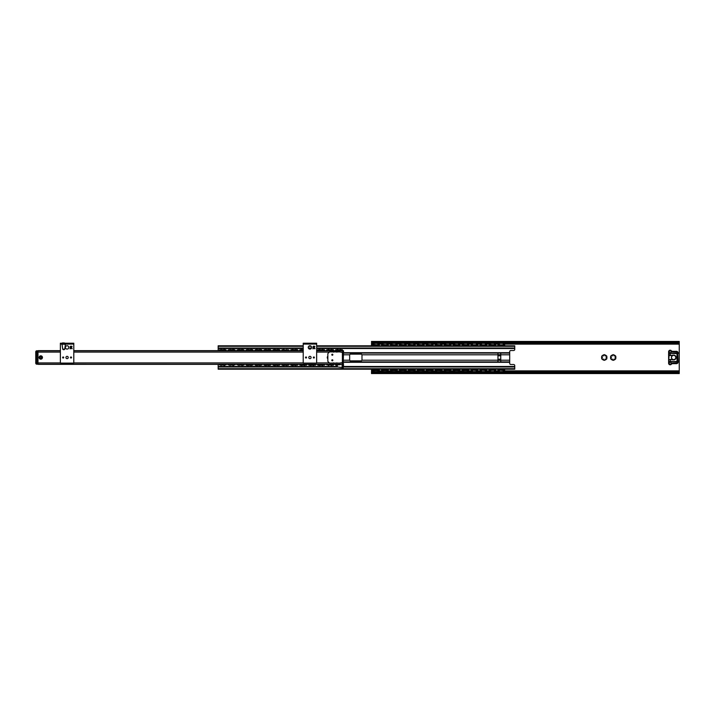 <?xml version="1.0" encoding="UTF-8"?>
<svg xmlns="http://www.w3.org/2000/svg" width="715" height="715" viewBox="0 0 715 715"><rect width="100%" height="100%" fill="white"/><g stroke="black" fill="none" stroke-linecap="round" stroke-linejoin="round"><path stroke-width="1.07" d="M612.666 354.899L612.308 355.927L611.003 355.793A2.797 2.797 0 0 0 610.637 356.436L611.405 357.5L610.637 358.564A2.797 2.797 0 0 0 611.003 359.207L612.308 359.073L612.853 360.271A2.797 2.797 0 0 0 613.586 360.271L614.131 359.073L615.436 359.207A2.797 2.797 0 0 0 615.812 358.564L615.043 357.5L615.812 356.436A2.797 2.797 0 0 0 615.436 355.793L614.131 355.927L613.586 354.729A2.797 2.797 0 0 0 612.853 354.729L612.666 354.899A2.654 2.654 0 0 0 611.254 355.721M604.827 360.101L605.176 359.073L606.49 359.207A2.797 2.797 0 0 0 606.856 358.564L606.088 357.5L606.856 356.436A2.797 2.797 0 0 0 606.49 355.793L605.176 355.927L604.64 354.729A2.797 2.797 0 0 0 603.898 354.729L603.362 355.927L602.048 355.793A2.797 2.797 0 0 0 601.681 356.436L602.45 357.5L601.681 358.564A2.797 2.797 0 0 0 602.048 359.207L603.362 359.073L603.898 360.271A2.797 2.797 0 0 0 604.64 360.271L604.827 360.101A2.654 2.654 0 0 0 606.24 359.279M610.69 356.687A2.654 2.654 0 0 0 610.69 358.313M611.254 359.279A2.654 2.654 0 0 0 612.666 360.101M613.783 360.101A2.654 2.654 0 0 0 615.195 359.279M615.749 358.313A2.654 2.654 0 0 0 615.749 356.687M615.195 355.721A2.654 2.654 0 0 0 613.783 354.899M606.794 358.313A2.654 2.654 0 0 0 606.794 356.687M606.24 355.721A2.654 2.654 0 0 0 604.827 354.899M603.71 354.899A2.654 2.654 0 0 0 602.298 355.721M601.735 356.687A2.654 2.654 0 0 0 601.735 358.313M602.298 359.279A2.654 2.654 0 0 0 603.71 360.101M679.232 342.154L678.848 343.298L678.133 342.843L679.232 342.154L371.505 342.154L372.604 342.843L678.133 342.843M678.848 343.298L371.889 343.298L371.487 342.297M679.25 342.556L679.25 372.703M679.161 343.03L679.25 342.038M679.25 372.962L678.133 372.157L678.133 371.702L679.161 371.97M371.889 371.702L372.604 372.157L371.487 372.962L371.889 371.702L678.848 371.702M372.604 372.157L678.133 372.157M371.487 372.22L371.487 372.962M372.604 342.843L371.889 343.298M371.577 371.97L371.487 369.199M371.487 345.801L371.577 343.03M371.487 371.434L374.258 371.434M377.681 371.434L383.204 371.434M386.627 371.434L392.16 371.434M395.583 371.434L401.115 371.434M404.538 371.434L410.061 371.434M413.493 371.434L419.017 371.434M422.44 371.434L427.972 371.434M431.395 371.434L436.928 371.434M440.351 371.434L445.874 371.434M449.306 371.434L454.829 371.434M458.252 371.434L463.785 371.434M467.208 371.434L472.74 371.434M476.163 371.434L481.687 371.434M485.119 371.434L490.642 371.434M494.065 371.434L499.597 371.434M503.02 371.434L679.25 371.434M371.487 343.566L374.258 343.566L371.487 343.566M377.681 343.566L383.204 343.566L377.681 343.566M386.627 343.566L392.16 343.566L386.627 343.566M395.583 343.566L401.115 343.566L395.583 343.566M404.538 343.566L410.061 343.566L404.538 343.566M413.493 343.566L419.017 343.566L413.493 343.566M422.44 343.566L427.972 343.566L422.44 343.566M431.395 343.566L436.928 343.566L431.395 343.566M440.351 343.566L445.874 343.566L440.351 343.566M449.306 343.566L454.829 343.566L449.306 343.566M458.252 343.566L463.785 343.566L458.252 343.566M467.208 343.566L472.74 343.566L467.208 343.566M476.163 343.566L481.687 343.566L476.163 343.566M485.119 343.566L490.642 343.566L485.119 343.566M494.065 343.566L499.597 343.566L494.065 343.566M503.02 343.566L679.25 343.566L503.02 343.566M343.513 366.482L514.737 366.482L514.737 365.615A1.117 1.117 0 0 0 513.62 364.498L510.823 364.498A1.117 1.117 0 0 1 509.706 363.372L509.706 362.308L343.513 362.308M514.737 366.482L514.737 369.199L218.164 369.199L218.164 364.355M343.513 352.692L509.706 352.692L509.706 351.628A1.117 1.117 0 0 1 510.823 350.502L513.62 350.502A1.117 1.117 0 0 0 514.737 349.385L514.737 345.801L316.656 345.801M218.164 350.645L218.164 348.518L303.223 348.518M509.706 352.692L509.706 362.308M500.75 353.094L497.953 353.013L497.953 361.978L500.75 361.987L500.75 353.094L509.706 353.094M349.662 354.703L349.662 360.297L350.225 360.861L361.415 360.861L361.978 360.297L361.978 354.703L361.415 354.139L350.225 354.139L349.662 354.703M308.666 348.518L311.213 348.518M316.656 348.518L514.737 348.518M218.164 348.518L218.164 345.801L303.223 345.801M309.506 345.801L310.364 345.801M218.164 369.199L514.737 369.199M218.164 366.482L336.819 366.482M42.462 357.5A1.68 1.68 0 0 0 39.951 356.043A1.68 1.68 0 0 0 39.951 358.957A1.68 1.68 0 0 0 42.462 357.5M60.373 362.925L37.984 362.925L37.984 352.075L60.373 352.075M316.656 350.788L343.513 350.788L343.227 364.212M327.845 358.751A1.68 1.68 0 0 1 327.845 356.249M327.845 356.865A1.287 1.287 0 0 0 327.845 358.135M37.984 363.783L38.378 364.355L221.301 364.355M38.378 350.645L60.373 350.645L38.378 350.645L37.984 351.217M343.513 351.217L343.129 350.645L340.376 350.645L343.129 350.645M221.301 350.645L73.797 350.645L221.328 350.681M223.992 350.645L230.284 350.681L223.992 350.645M232.938 350.645L239.212 350.645M241.893 350.645L248.159 350.645M250.849 350.645L257.141 350.681L250.849 350.645M259.804 350.645L266.069 350.645M268.751 350.645L275.016 350.645M277.706 350.645L284.007 350.681L277.706 350.645M286.661 350.645L292.927 350.645M295.608 350.645L301.882 350.645M319.784 350.645L316.656 350.645L319.82 350.681M322.474 350.645L328.739 350.645M331.42 350.645L337.721 350.681L331.42 350.645M343.218 364.319L343.513 363.783M223.992 364.355L230.257 364.355L223.956 364.319M232.938 364.355L239.212 364.355M241.893 364.355L248.159 364.355M250.849 364.355L257.114 364.355L250.813 364.319M259.804 364.355L266.069 364.355M268.751 364.355L275.016 364.355M277.706 364.355L283.971 364.355L277.679 364.319M286.661 364.355L292.927 364.355M295.608 364.355L301.882 364.355M304.563 364.355L310.828 364.355L304.536 364.319M313.519 364.355L319.784 364.355M322.474 364.355L328.739 364.355M331.42 364.355L337.695 364.355L331.394 364.319M340.376 364.355L341.118 364.355M60.373 350.788L37.984 350.788L37.984 363.095L37.984 350.788L36.867 350.788A1.117 1.117 0 0 0 35.75 351.905L36.867 351.905L36.867 363.095L35.75 363.095L35.75 351.905A1.117 1.117 0 0 1 36.867 350.788A1.117 1.117 0 0 0 35.75 351.905L35.75 363.095A1.117 1.117 0 0 0 36.867 364.212L37.984 364.212L37.984 363.095L37.984 364.212L342.11 364.284M337.274 364.936L337.274 366.893L342.279 367.573L342.396 364.212M73.797 350.788L303.223 350.788M70.865 348.393L71.563 347.999L72.001 348.822L71.58 347.731L70.347 348.616L70.115 347.651L70.115 348.866L71.563 347.999L71.831 348.616L71.813 348.098M72.117 348.321L71.58 347.731L70.347 348.616L71.58 347.731L72.117 348.321L71.58 347.731M70.794 346.132L70.115 346.614L70.794 346.614L71.071 347.481L72.081 346.364L70.794 346.132M70.999 347.276L70.999 346.614L71.768 346.614L70.999 347.276M60.373 343.227L73.797 343.227L73.797 344.067L60.373 344.067L60.373 343.227M62.053 344.183L73.797 344.067L73.797 363.095L60.373 363.095L60.373 344.067L65.405 344.353L64.725 349.188L62.732 349.188L63.313 349.662M63.42 357.5L62.92 357.5L63.42 357.5M62.643 357.5A0.527 0.527 0 0 0 63.17 358.027A0.527 0.527 0 0 0 63.698 357.5A0.527 0.527 0 0 0 63.17 356.973A0.527 0.527 0 0 0 62.643 357.5M70.749 357.5L71.259 357.5L70.749 357.5M70.472 357.5A0.527 0.527 0 0 0 70.999 358.027A0.527 0.527 0 0 0 71.527 357.5A0.527 0.527 0 0 0 70.999 356.973A0.527 0.527 0 0 0 70.472 357.5M68.765 347.427A1.68 1.68 0 0 0 66.245 345.971A1.68 1.68 0 0 0 66.245 348.884A1.68 1.68 0 0 0 68.765 347.427M68.229 357.5A1.144 1.144 0 0 0 66.513 356.508A1.144 1.144 0 0 0 66.513 358.492A1.144 1.144 0 0 0 68.229 357.5M73.797 343.227L73.797 344.067M64.368 342.95L62.384 342.95L64.368 342.95M64.144 349.662L63.286 349.662M313.715 348.393L314.421 347.999L314.85 348.822L314.43 347.731L313.197 348.616L312.973 347.651L312.973 348.866L314.421 347.999L314.68 348.616L314.663 348.098M314.966 348.321L314.43 347.731L313.197 348.616L314.43 347.731L314.966 348.321L314.43 347.731M313.644 346.132L312.973 346.614L313.644 346.614L313.921 347.481L314.931 346.364L313.644 346.132M313.858 347.276L313.858 346.614L314.618 346.614L313.858 347.276M303.223 343.227L316.656 343.227L316.656 344.067L303.223 344.067L303.223 343.227M316.656 344.067L316.656 363.095L303.223 363.095L303.223 344.067L316.656 344.067L316.656 343.227M306.27 357.5L305.77 357.5L306.27 357.5M305.493 357.5A0.527 0.527 0 0 0 306.02 358.027A0.527 0.527 0 0 0 306.547 357.5A0.527 0.527 0 0 0 306.02 356.973A0.527 0.527 0 0 0 305.493 357.5M313.599 357.5L314.108 357.5L313.599 357.5M313.331 357.5A0.527 0.527 0 0 0 313.858 358.027A0.527 0.527 0 0 0 314.377 357.5A0.527 0.527 0 0 0 313.858 356.973A0.527 0.527 0 0 0 313.331 357.5M311.615 347.427A1.68 1.68 0 0 0 309.094 345.971A1.68 1.68 0 0 0 309.094 348.884A1.68 1.68 0 0 0 311.615 347.427M311.088 357.5A1.144 1.144 0 0 0 309.363 356.508A1.144 1.144 0 0 0 309.363 358.492A1.144 1.144 0 0 0 311.088 357.5M332.323 354.452L332.323 354.953L332.323 354.452M332.323 354.175A0.527 0.527 0 0 0 331.796 354.703A0.527 0.527 0 0 0 332.323 355.23A0.527 0.527 0 0 0 332.841 354.703A0.527 0.527 0 0 0 332.323 354.175M332.323 359.77A0.527 0.527 0 0 0 331.796 360.297A0.527 0.527 0 0 0 332.323 360.825A0.527 0.527 0 0 0 332.841 360.297A0.527 0.527 0 0 0 332.323 359.77M332.323 360.047L332.323 360.548L332.323 360.047M342.396 358.063L343.227 358.063L343.227 356.937L342.396 356.937L342.396 366.732L343.227 366.732L343.227 358.063M342.396 356.937L342.396 351.905L343.227 351.905L343.227 353.585L342.396 353.585M343.227 366.732L343.227 368.413L342.396 368.413L342.396 366.732M343.227 356.937L343.227 353.585M329.526 351.905L327.845 353.585L327.845 361.415L329.526 363.095L340.152 363.095L342.396 362.532L342.396 352.468L340.152 351.905L329.526 351.905M343.513 366.536L343.513 365.276M342.11 367.573L342.11 364.212L337.274 364.891L336.792 366.321M37.984 364.212L36.867 364.212A1.117 1.117 0 0 1 35.75 363.095L36.867 363.095L36.867 364.212L37.984 364.212M40.782 356.24A1.26 1.26 0 0 1 42.042 357.5A1.26 1.26 0 0 1 40.782 358.76A1.26 1.26 0 0 1 39.531 357.5A1.26 1.26 0 0 1 40.782 356.24M40.782 356.776A0.724 0.724 0 0 1 41.515 357.5A0.724 0.724 0 0 1 40.782 358.224A0.724 0.724 0 0 1 40.058 357.5A0.724 0.724 0 0 1 40.782 356.776M37.984 350.788L36.867 350.788L36.867 351.905L37.984 351.905L35.75 351.905A1.117 1.117 0 0 1 36.867 350.788L36.867 364.212M668.614 360.905L668.614 354.095M668.57 354.703L668.605 354.139M668.605 360.861L668.57 360.297M669.16 359.931L668.614 360.244L668.614 363.238A1.537 1.537 0 0 0 671.322 364.239A1.68 1.68 0 0 1 672.601 363.658L676.453 363.658L672.601 363.658L672.601 363.095L676.453 363.095A1.117 1.117 0 0 0 677.57 361.978L678.133 361.415L678.133 361.978L678.133 361.415L670.33 361.701L670.295 359.582L669.133 359.833L670.295 359.582A2.69 2.69 0 0 1 670.849 359.591L673.387 359.779A2.297 2.297 0 0 0 675.952 357.5A2.297 2.297 0 0 0 673.387 355.221L670.867 355.525A2.797 2.797 0 0 1 670.304 355.534L670.295 353.585L668.614 353.585L669.16 355.069L668.614 354.801M668.99 353.022L669.276 352.2A0.983 0.983 0 0 0 670.536 352.665A0.983 0.983 0 0 0 671.081 351.44L671.188 351.405A1.09 1.09 0 0 1 670.581 352.772A1.09 1.09 0 0 1 669.177 352.245L668.614 351.762L668.614 353.585M670.304 359.466A2.797 2.797 0 0 1 670.867 359.475A2.797 2.797 0 0 0 669.133 359.833L668.677 360.101L669.133 359.833M669.419 355.31L669.133 355.167A2.797 2.797 0 0 0 670.867 355.525L673.369 355.114A2.404 2.404 0 0 1 676.059 357.5A2.404 2.404 0 0 1 673.369 359.886L670.867 359.475M668.731 360.065L669.133 355.167M670.33 353.299L677.57 353.022L668.9 353.299L677.016 353.585L677.757 353.022L678.133 361.415L677.57 361.978L668.731 361.638M676.453 363.095L676.453 363.658A1.68 1.68 0 0 0 678.133 361.978L678.133 361.415L677.016 361.415L677.016 353.585L678.133 353.585L678.133 353.022L678.133 353.585M672.601 363.095A2.234 2.234 0 0 0 671.188 363.595L671.01 363.962A1.117 1.117 0 0 1 669.034 363.238L669.177 362.755A1.09 1.09 0 0 1 670.581 362.228A1.09 1.09 0 0 1 671.188 363.595L671.081 363.56A0.983 0.983 0 0 0 670.536 362.335A0.983 0.983 0 0 0 669.276 362.8L668.99 361.978M671.081 351.44L670.902 351.128A0.983 0.983 0 0 0 669.177 351.762L669.276 352.2M669.177 351.762L669.034 351.762A1.117 1.117 0 0 1 671.01 351.038L671.188 351.405A2.234 2.234 0 0 0 672.601 351.905L672.601 351.342L676.453 351.342A1.68 1.68 0 0 1 678.133 353.022L677.57 353.022A1.117 1.117 0 0 0 676.453 351.905L672.601 351.905M668.614 351.762A1.537 1.537 0 0 1 671.322 350.761A1.68 1.68 0 0 0 672.601 351.342M669.276 362.8A0.983 0.983 0 0 1 671.135 363.238A0.983 0.983 0 0 0 669.276 362.8L669.177 363.238A0.983 0.983 0 0 0 670.902 363.872L671.081 363.56M671.734 358.644A2.234 2.234 0 0 0 674.799 359.422A2.234 2.234 0 0 0 675.577 356.356A2.234 2.234 0 0 0 672.511 355.578A2.234 2.234 0 0 0 671.734 358.644M379.325 369.199L379.325 370.138L378.208 370.147L372.604 370.147L372.604 369.199M388.272 369.199L388.272 370.138L387.155 370.147L381.56 370.147L381.56 369.199M397.227 369.199L397.227 370.138L396.11 370.147L390.515 370.147L390.515 369.199M406.183 369.199L406.183 370.138L405.065 370.147L399.471 370.147L399.471 369.199M415.138 369.199L415.138 370.138L414.012 370.147L408.417 370.147L408.417 369.199M424.084 369.199L424.084 370.138L422.967 370.147L417.372 370.147L417.372 369.199M433.04 369.199L433.04 370.138L431.923 370.147L426.328 370.147L426.328 369.199M441.995 369.199L441.995 370.138L440.878 370.147L435.283 370.147L435.283 369.199M450.951 369.199L450.951 370.138L449.824 370.147L444.23 370.147L444.23 369.199M459.897 369.199L459.897 370.138L458.78 370.147L453.185 370.147L453.185 369.199M468.852 369.199L468.852 370.138L467.735 370.147L462.14 370.147L462.14 369.199M477.808 369.199L477.808 370.138L476.691 370.147L471.096 370.147L471.096 369.199M486.763 369.199L486.763 370.138L485.637 370.147L480.042 370.147L480.042 369.199M495.709 369.199L495.709 370.138L494.592 370.147L488.997 370.147L488.997 369.199M504.665 369.199L504.665 370.138L503.548 370.147L497.953 370.147L497.953 369.199M497.953 345.801L497.953 344.862L499.07 344.853L504.665 344.853L504.665 345.801M502.788 345.801A1.957 1.957 0 0 0 503.235 344.853L499.383 344.862A1.957 1.957 0 0 0 499.83 345.801M504.665 370.138L503.235 370.138A1.957 1.957 0 0 0 502.788 369.199M488.997 345.801L488.997 344.862L490.115 344.853L495.709 344.853L495.709 345.801M480.042 345.801L480.042 344.862L481.168 344.853L486.763 344.853L486.763 345.801M471.096 345.801L471.096 344.862L472.213 344.853L477.808 344.853L477.808 345.801M462.14 345.801L462.14 344.862L463.257 344.853L468.852 344.853L468.852 345.801M453.185 345.801L453.185 344.862L454.302 344.853L459.897 344.853L459.897 345.801M444.23 345.801L444.23 344.862L445.356 344.853L450.951 344.853L450.951 345.801M435.283 345.801L435.283 344.862L436.4 344.853L441.995 344.853L441.995 345.801M426.328 345.801L426.328 344.862L427.445 344.853L433.04 344.853L433.04 345.801M417.372 345.801L417.372 344.862L418.49 344.853L424.084 344.853L424.084 345.801M408.417 345.801L408.417 344.862L409.543 344.853L415.138 344.853L415.138 345.801M399.471 345.801L399.471 344.862L400.588 344.853L406.183 344.853L406.183 345.801M390.515 345.801L390.515 344.862L391.632 344.853L397.227 344.853L397.227 345.801M381.56 345.801L381.56 344.862L382.677 344.853L388.272 344.853L388.272 345.801M372.604 345.801L372.604 344.862L373.731 344.853L379.325 344.853L379.325 345.801M502.717 369.959L499.839 370.138L502.717 369.959M499.901 345.041L502.779 344.862L499.901 345.041M493.761 369.959L490.883 370.138L493.761 369.959M490.955 345.041L493.824 344.862L490.955 345.041M484.806 369.959L481.928 370.138L484.806 369.959M481.999 345.041L484.877 344.862L481.999 345.041M475.85 369.959L472.981 370.138L475.85 369.959M473.044 345.041L475.922 344.862L473.044 345.041M466.904 369.959L464.026 370.138L466.904 369.959M464.089 345.041L466.967 344.862L464.089 345.041M457.949 369.959L455.071 370.138L457.949 369.959M455.142 345.041L458.011 344.862L455.142 345.041M448.993 369.959L446.115 370.138L448.993 369.959M446.187 345.041L449.065 344.862L446.187 345.041M440.038 369.959L437.169 370.138L440.038 369.959M437.231 345.041L440.109 344.862L437.231 345.041M431.091 369.959L428.214 370.138L431.091 369.959M428.276 345.041L431.154 344.862L428.276 345.041M422.136 369.959L419.258 370.138L422.136 369.959M419.33 345.041L422.199 344.862L419.33 345.041M413.181 369.959L410.303 370.138L413.181 369.959M410.374 345.041L413.252 344.862L410.374 345.041M404.225 369.959L401.356 370.138L404.225 369.959M401.419 345.041L404.297 344.862L401.419 345.041M395.279 369.959L392.401 370.138L395.279 369.959M392.464 345.041L395.341 344.862L392.464 345.041M386.323 369.959L383.446 370.138L386.323 369.959M383.446 344.862L384.187 345.345L386.395 344.862L383.437 344.853M377.368 369.959L374.49 370.138L377.368 369.959M374.562 345.041L377.44 344.862L374.562 345.041M372.604 370.486L379.325 370.486M377.44 345.801A1.957 1.957 0 0 0 377.895 344.853L372.604 344.514M499.83 369.199A1.957 1.957 0 0 0 499.383 370.147L504.665 370.486M488.997 370.486L494.279 370.138A1.957 1.957 0 0 0 493.833 369.199M493.833 345.801A1.957 1.957 0 0 0 494.288 344.853L488.997 344.514M481.928 369.199A1.957 1.957 0 0 0 481.472 370.147L486.763 370.486M484.877 345.801A1.957 1.957 0 0 0 485.333 344.853L481.472 344.862A1.957 1.957 0 0 0 481.928 345.801M472.973 369.199A1.957 1.957 0 0 0 472.517 370.147L477.808 370.486M475.922 345.801A1.957 1.957 0 0 0 476.378 344.853L472.517 344.862A1.957 1.957 0 0 0 472.973 345.801M462.14 370.486L468.852 370.486M466.975 345.801A1.957 1.957 0 0 0 467.422 344.853L462.14 344.514M453.185 370.486L459.897 370.486M458.02 345.801A1.957 1.957 0 0 0 458.476 344.853L453.185 344.514M444.23 370.486L450.951 370.486M449.065 345.801A1.957 1.957 0 0 0 449.521 344.853L444.23 344.514M435.283 370.486L441.995 370.486M440.109 345.801A1.957 1.957 0 0 0 440.565 344.853L435.283 344.514M426.328 370.486L433.04 370.486M431.163 345.801A1.957 1.957 0 0 0 431.61 344.853L426.328 344.514M417.372 370.486L424.084 370.486M422.207 345.801A1.957 1.957 0 0 0 422.663 344.853L417.372 344.514M408.417 370.486L415.138 370.486M413.252 345.801A1.957 1.957 0 0 0 413.708 344.853L408.417 344.514M399.471 370.486L406.183 370.486M404.297 345.801A1.957 1.957 0 0 0 404.753 344.853L399.471 344.514M390.515 370.486L397.227 370.486M395.35 345.801A1.957 1.957 0 0 0 395.797 344.853L390.515 344.514M381.56 370.486L388.272 370.486M386.395 345.801A1.957 1.957 0 0 0 386.851 344.853L381.56 344.514M488.997 344.862L490.427 344.862A1.957 1.957 0 0 0 490.883 345.801M462.14 344.862L463.57 344.862A1.957 1.957 0 0 0 464.017 345.801M453.185 344.862L454.615 344.862A1.957 1.957 0 0 0 455.071 345.801M444.23 344.862L445.66 344.862A1.957 1.957 0 0 0 446.115 345.801M435.283 344.862L436.704 344.862A1.957 1.957 0 0 0 437.16 345.801M426.328 344.862L427.758 344.862A1.957 1.957 0 0 0 428.205 345.801M417.372 344.862L418.802 344.862A1.957 1.957 0 0 0 419.258 345.801M408.417 344.862L409.847 344.862A1.957 1.957 0 0 0 410.303 345.801M399.471 344.862L400.901 344.862A1.957 1.957 0 0 0 401.347 345.801M390.515 344.862L391.945 344.862A1.957 1.957 0 0 0 392.392 345.801M381.56 344.862L382.99 344.862A1.957 1.957 0 0 0 383.446 345.801M372.604 344.862L374.034 344.862A1.957 1.957 0 0 0 374.49 345.801M486.763 370.138L485.333 370.138A1.957 1.957 0 0 0 484.877 369.199M477.808 370.138L476.378 370.138A1.957 1.957 0 0 0 475.922 369.199M468.852 370.138L467.422 370.138A1.957 1.957 0 0 0 466.975 369.199M459.897 370.138L458.476 370.138A1.957 1.957 0 0 0 458.02 369.199M450.951 370.138L449.521 370.138A1.957 1.957 0 0 0 449.065 369.199M441.995 370.138L440.565 370.138A1.957 1.957 0 0 0 440.109 369.199M433.04 370.138L431.61 370.138A1.957 1.957 0 0 0 431.163 369.199M424.084 370.138L422.663 370.138A1.957 1.957 0 0 0 422.207 369.199M415.138 370.138L413.708 370.138A1.957 1.957 0 0 0 413.252 369.199M406.183 370.138L404.753 370.138A1.957 1.957 0 0 0 404.297 369.199M397.227 370.138L395.797 370.138A1.957 1.957 0 0 0 395.35 369.199M388.272 370.138L386.851 370.138A1.957 1.957 0 0 0 386.395 369.199M379.325 370.138L377.895 370.138A1.957 1.957 0 0 0 377.44 369.199M497.953 357.777L497.953 357.223M224.045 364.641L219.291 364.882L219.291 364.355M221.007 364.391L220.667 364.882M221.248 350.359L226.003 350.118L226.003 350.645M224.045 350.359L224.617 350.118L224.036 350.118M233.001 364.641L228.237 364.882L228.237 364.355M229.622 364.882L230.203 364.641M230.203 350.118L230.731 350.609L233.001 350.118L233.242 350.609L233.001 350.118L228.237 350.118L234.958 350.118L234.958 350.645M229.622 350.118L230.203 350.359M233.001 350.118L233.582 350.118L233.242 350.609M241.947 364.641L237.192 364.882L237.192 364.355M238.908 364.391L238.578 364.882M239.159 350.118L239.686 350.609L241.947 350.118L242.188 350.609L241.947 350.118L237.192 350.118L243.904 350.118L243.904 350.645M238.578 350.118L239.15 350.359M241.947 350.118L242.528 350.118L242.188 350.609M250.902 364.641L248.105 364.882L247.864 364.391L248.114 364.882L246.148 365.222L251.743 365.222M247.864 364.391L247.533 364.882M248.114 350.118L248.641 350.609L250.894 350.118L246.148 350.118L252.86 350.118L252.86 350.645M250.902 350.359L251.474 350.118L250.894 350.118M247.533 350.118L248.105 350.359M259.858 364.641L257.06 364.882L256.819 364.391L257.06 364.882L255.103 365.222L260.698 365.222M256.479 364.882L257.06 364.641M257.06 350.359L261.815 350.118L261.815 350.645M259.858 350.118L260.439 350.118L260.099 350.609M268.813 364.641L266.007 364.882L265.766 364.391L266.016 364.882L264.05 365.222L269.644 365.222M265.435 364.882L266.007 364.641M266.007 350.359L270.77 350.118L270.77 350.645M268.813 350.118L269.394 350.118L269.055 350.609M277.76 364.641L274.962 364.882L274.721 364.391L274.971 364.882L273.005 365.222L278.6 365.222M274.39 364.882L274.962 364.641M274.962 350.359L279.717 350.118L279.717 350.645M277.76 350.118L278.341 350.118L278.001 350.609M286.715 364.641L283.918 364.882L283.676 364.391L283.918 364.882L283.337 364.882M283.676 364.391L281.96 365.222L287.555 365.222M283.927 350.118L284.454 350.609L286.715 350.118L286.956 350.609L286.715 350.118L283.337 350.118M281.96 350.645L281.96 350.118L288.672 350.118L281.96 349.778L283.918 350.359M286.715 350.118L287.296 350.118L286.715 350.359M295.67 364.641L292.873 364.882L292.632 364.391L292.873 364.882L290.916 365.222L296.51 365.222M292.292 364.882L292.873 364.641M292.873 350.359L297.628 350.118L297.628 350.645M295.67 350.118L296.251 350.118L295.912 350.609M304.617 364.641L301.819 364.882L301.578 364.391L301.828 364.882L299.862 365.222L305.457 365.222M301.578 364.391L301.247 364.882M303.223 349.778L299.862 349.778L303.223 350.118L301.578 350.609L301.819 350.118L303.223 350.609M301.819 350.359L299.862 350.118L299.862 350.645M313.572 364.641L310.775 364.882L310.533 364.391L310.775 364.882L310.194 364.882M310.533 364.391L308.817 365.222L314.412 365.222M322.528 364.641L319.73 364.882L319.489 364.391L319.73 364.882L317.773 365.222L323.368 365.222M319.149 364.882L319.73 364.641M319.73 350.118L320.266 350.609L322.528 350.118L322.769 350.609L322.528 350.118L317.773 350.118L324.485 350.118L324.485 350.645M319.149 350.118L319.73 350.359M322.528 350.118L323.108 350.118L322.528 350.359M331.483 364.641L326.728 364.882L326.728 364.355M328.435 364.391L328.105 364.882M328.685 350.118L329.222 350.609L331.483 350.118L331.724 350.609L331.483 350.118L326.728 350.118L333.44 350.118L333.44 350.645M328.105 350.118L328.685 350.359M331.483 350.118L332.064 350.118L331.483 350.359M221.248 350.118L220.667 350.118M257.06 350.118L256.479 350.118M266.016 350.118L265.435 350.118M274.971 350.118L274.39 350.118M292.873 350.118L292.292 350.118M224.885 364.882L219.291 364.882L224.885 365.222M233.832 364.882L228.237 364.882L233.832 365.222M242.787 364.882L237.192 364.882L242.787 365.222M252.86 349.778L246.148 349.778L246.148 350.645M251.743 364.882L246.148 364.882L246.148 364.355M261.815 349.778L255.103 349.778L255.103 350.645M260.698 364.882L255.103 364.882L255.103 364.355M270.77 349.778L264.05 349.778L264.05 350.645M269.644 364.882L264.05 364.882L264.05 364.355M279.717 349.778L273.005 349.778L273.005 350.645M278.6 364.882L273.005 364.882L273.005 364.355M287.555 364.882L281.96 364.882L281.96 364.355M297.628 349.778L290.916 349.778L290.916 350.645M296.51 364.882L290.916 364.882L290.916 364.355M305.457 364.882L299.862 364.882L299.862 364.355M314.412 364.882L308.817 364.882L308.817 364.355M324.485 349.778L317.773 349.778L317.773 350.645M323.368 364.882L317.773 364.882L317.773 364.355M219.291 350.645L219.291 349.778L220.408 350.118M335.675 350.645L335.675 350.118L342.396 350.118L342.396 350.645M326.728 350.645L326.728 350.118M288.672 349.778L288.672 350.645M237.192 350.645L237.192 349.778L238.309 350.118M228.237 350.645L228.237 349.778L229.363 350.118M226.003 364.355L226.003 364.882L224.626 364.882M234.958 364.355L234.958 364.882L233.573 364.882M243.904 364.355L243.904 365.222M252.86 364.355L252.86 365.222M261.815 364.355L261.815 365.222M270.77 364.355L270.77 365.222M279.717 364.355L279.717 365.222M288.672 364.355L288.672 365.222M297.628 364.355L297.628 365.222M306.583 364.355L306.583 365.222M315.53 364.355L315.53 365.222M324.485 364.355L324.485 365.222M333.44 364.355L333.44 364.882L332.323 364.882L333.44 365.222M335.675 364.882L337.364 364.882L335.675 364.882L335.675 364.355M332.323 364.882L326.728 364.882L332.323 365.222M224.626 350.118L226.003 349.778L220.408 349.778M233.573 350.118L234.958 349.778L229.363 349.778M243.904 349.778L238.309 349.778M333.44 349.778L326.728 349.778M340.34 364.641L337.641 364.882M337.391 364.391L337.051 364.882M337.641 350.118L338.168 350.609L340.429 350.118L337.391 350.609L337.051 350.118M340.429 350.037L340.68 350.609L340.429 350.118L342.396 349.778L335.675 349.778L337.632 350.118M341.01 350.118L340.68 350.609M335.675 365.222L336.845 365.222M371.675 342.431L679.062 342.431M371.675 372.569L679.062 372.569M371.505 372.846L679.232 372.846M371.487 370.87L374.043 370.87M377.886 370.87L382.999 370.87M386.842 370.87L391.954 370.87M395.788 370.87L400.909 370.87M404.744 370.87L409.856 370.87M413.699 370.87L418.811 370.87M422.645 370.87L427.767 370.87M431.601 370.87L436.722 370.87M440.556 370.87L445.668 370.87M449.512 370.87L454.624 370.87M458.458 370.87L463.579 370.87M467.413 370.87L472.535 370.87M476.369 370.87L481.481 370.87M485.324 370.87L490.436 370.87M494.271 370.87L499.392 370.87M503.226 370.87L679.25 370.87M371.487 344.13L374.043 344.13M377.886 344.13L382.999 344.13M386.842 344.13L391.954 344.13M395.788 344.13L400.909 344.13M404.744 344.13L409.856 344.13M413.699 344.13L418.811 344.13M422.645 344.13L427.767 344.13M431.601 344.13L436.722 344.13M440.556 344.13L445.668 344.13M449.512 344.13L454.624 344.13M458.458 344.13L463.579 344.13M467.413 344.13L472.535 344.13M476.369 344.13L481.481 344.13M485.324 344.13L490.436 344.13M494.271 344.13L499.392 344.13M503.226 344.13L679.25 344.13M500.75 354.792L509.706 354.792M500.75 360.208L509.706 360.208M500.75 361.906L509.706 361.906M500.75 360.342L497.953 360.342M500.75 359.198L497.953 359.198M500.75 355.802L497.953 355.802M500.75 354.658L497.953 354.658M343.513 353.094L497.953 353.094M343.513 354.792L349.662 354.792M361.978 354.792L497.953 354.792M361.978 360.208L497.953 360.208M343.513 360.208L349.662 360.208M343.513 361.906L497.953 361.906M218.164 348.017L303.223 348.017M308.362 348.017L311.508 348.017M316.656 348.017L514.737 348.017M218.164 346.31L303.223 346.31M308.683 346.31L311.186 346.31M316.656 346.31L514.737 346.31M218.164 368.69L514.737 368.69M218.164 366.983L337.936 366.983M343.513 366.983L514.737 366.983M73.797 362.925L303.223 362.925M316.656 362.925L329.356 362.925M333.217 362.925L333.664 362.925M336.568 362.925L337.024 362.925M340.322 362.925L342.396 362.925M73.797 352.075L303.223 352.075M316.656 352.075L329.356 352.075M333.217 352.075L333.664 352.075M336.568 352.075L337.024 352.075M340.322 352.075L342.396 352.075M38.288 350.681L60.373 350.681L38.619 350.645M232.911 350.681L239.239 350.681M241.867 350.681L248.194 350.681M259.768 350.681L266.096 350.681M268.724 350.681L275.052 350.681M286.626 350.681L292.953 350.681M295.581 350.681L301.909 350.681M322.438 350.681L328.766 350.681M340.349 350.681L343.218 350.681M340.376 350.645L342.878 350.645M38.288 364.319L221.328 364.319M232.911 364.319L239.239 364.319M241.867 364.319L248.194 364.319M259.768 364.319L266.096 364.319M268.724 364.319L275.052 364.319M286.626 364.319L292.953 364.319M295.581 364.319L301.909 364.319M313.492 364.319L319.82 364.319M322.438 364.319L328.766 364.319M340.349 364.319L341.395 364.319M62.053 343.227L62.053 344.067M72.126 344.067L72.126 343.227M65.128 343.227L62.33 343.227M304.903 343.227L304.903 344.067M314.975 344.067L314.975 343.227M343.227 367.296L343.459 364.552M37.984 363.095L36.867 363.095L37.984 363.095M40.782 356.41A1.09 1.09 0 0 1 41.881 357.5A1.09 1.09 0 0 1 40.782 358.59A1.09 1.09 0 0 1 39.691 357.5A1.09 1.09 0 0 1 40.782 356.41M42.212 358.09A1.537 1.537 0 0 1 40.201 358.921A1.537 1.537 0 0 1 39.361 356.91A1.537 1.537 0 0 1 41.372 356.079A1.537 1.537 0 0 1 42.212 358.09A1.537 1.537 0 0 1 40.201 358.921A1.537 1.537 0 0 1 39.361 356.91A1.537 1.537 0 0 1 41.372 356.079A1.537 1.537 0 0 1 42.212 358.09M669.16 355.069L670.295 355.418A2.69 2.69 0 0 0 670.849 355.409L670.867 355.525M670.849 355.409L673.369 355.114M673.369 359.886L670.849 359.591M668.614 361.415L677.016 361.701M669.177 363.238L668.614 363.238M676.453 351.905L676.453 351.342M671.832 358.59A2.127 2.127 0 0 0 674.746 359.323A2.127 2.127 0 0 0 675.478 356.41A2.127 2.127 0 0 0 672.565 355.677A2.127 2.127 0 0 0 671.832 358.59M372.604 370.138L374.034 370.138A1.957 1.957 0 0 1 374.49 369.199M381.56 370.138L382.99 370.138A1.957 1.957 0 0 1 383.446 369.199M390.515 370.138L391.945 370.138A1.957 1.957 0 0 1 392.392 369.199M399.471 370.138L400.901 370.138A1.957 1.957 0 0 1 401.347 369.199M408.417 370.138L409.847 370.138A1.957 1.957 0 0 1 410.303 369.199M417.372 370.138L418.802 370.138A1.957 1.957 0 0 1 419.258 369.199M426.328 370.138L427.758 370.138A1.957 1.957 0 0 1 428.205 369.199M435.283 370.138L436.704 370.138A1.957 1.957 0 0 1 437.16 369.199M444.23 370.138L445.66 370.138A1.957 1.957 0 0 1 446.115 369.199M453.185 370.138L454.615 370.138A1.957 1.957 0 0 1 455.071 369.199M462.14 370.138L463.57 370.138A1.957 1.957 0 0 1 464.017 369.199M488.997 370.138L490.427 370.138A1.957 1.957 0 0 1 490.883 369.199M224.036 364.882L221.248 364.882M232.992 364.882L230.203 364.882M241.947 364.882L239.159 364.882M250.894 364.882L248.114 364.882M259.849 364.882L257.06 364.882M268.804 364.882L266.016 364.882M277.76 364.882L274.971 364.882M286.706 364.882L283.927 364.882M295.661 364.882L292.873 364.882M301.819 350.118L301.247 350.118M304.617 364.882L301.828 364.882M313.572 364.882L310.784 364.882M322.519 364.882L319.73 364.882M332.055 350.118L333.44 350.118M323.1 350.118L324.485 350.118M296.242 350.118L297.628 350.118M287.287 350.118L288.672 350.118M278.341 350.118L279.717 350.118M269.385 350.118L270.77 350.118M260.43 350.118L261.815 350.118M251.483 350.118L252.86 350.118M242.528 350.118L243.904 350.118M242.528 364.882L243.904 364.882M251.483 364.882L252.86 364.882M260.43 364.882L261.815 364.882M269.385 364.882L270.77 364.882M278.341 364.882L279.717 364.882M287.287 364.882L288.672 364.882M296.242 364.882L297.628 364.882M305.198 364.882L306.583 364.882M314.153 364.882L315.53 364.882M323.1 364.882L324.485 364.882M332.055 364.882L333.44 364.882M331.474 364.882L328.685 364.882M371.487 341.439L679.25 341.439M371.487 373.561L679.25 373.561M372.211 371.63L678.526 371.63M372.211 343.37L678.526 343.37M64.725 349.188L64.171 349.662M62.732 349.188L62.053 344.353M337.274 366.893L336.792 366.339M40.201 358.921C42.498 358.617 42.784 357.634 41.05 355.981C39.111 356.249 38.833 357.223 40.201 358.921M499.722 343.37A1.957 1.957 0 0 0 499.347 344.514M503.271 344.514A1.957 1.957 0 0 0 502.895 343.37M499.347 370.486A1.957 1.957 0 0 0 499.722 371.63M502.895 371.63A1.957 1.957 0 0 0 503.271 370.486M490.767 343.37A1.957 1.957 0 0 0 490.401 344.514M494.315 344.514A1.957 1.957 0 0 0 493.94 343.37M490.401 370.486A1.957 1.957 0 0 0 490.767 371.63M493.94 371.63A1.957 1.957 0 0 0 494.315 370.486M481.812 343.37A1.957 1.957 0 0 0 481.445 344.514M485.36 344.514A1.957 1.957 0 0 0 484.993 343.37M481.445 370.486A1.957 1.957 0 0 0 481.812 371.63M484.993 371.63A1.957 1.957 0 0 0 485.36 370.486M472.865 343.37A1.957 1.957 0 0 0 472.49 344.514M476.404 344.514A1.957 1.957 0 0 0 476.038 343.37M472.49 370.486A1.957 1.957 0 0 0 472.865 371.63M476.038 371.63A1.957 1.957 0 0 0 476.404 370.486M463.91 343.37A1.957 1.957 0 0 0 463.535 344.514M467.458 344.514A1.957 1.957 0 0 0 467.083 343.37M463.535 370.486A1.957 1.957 0 0 0 463.91 371.63M467.083 371.63A1.957 1.957 0 0 0 467.458 370.486M454.955 343.37A1.957 1.957 0 0 0 454.588 344.514M458.503 344.514A1.957 1.957 0 0 0 458.127 343.37M454.588 370.486A1.957 1.957 0 0 0 454.955 371.63M458.127 371.63A1.957 1.957 0 0 0 458.503 370.486M445.999 343.37A1.957 1.957 0 0 0 445.633 344.514M449.547 344.514A1.957 1.957 0 0 0 449.181 343.37M445.633 370.486A1.957 1.957 0 0 0 445.999 371.63M449.181 371.63A1.957 1.957 0 0 0 449.547 370.486M437.053 343.37A1.957 1.957 0 0 0 436.677 344.514M440.592 344.514A1.957 1.957 0 0 0 440.226 343.37M436.677 370.486A1.957 1.957 0 0 0 437.053 371.63M440.226 371.63A1.957 1.957 0 0 0 440.592 370.486M428.097 343.37A1.957 1.957 0 0 0 427.722 344.514M431.646 344.514A1.957 1.957 0 0 0 431.27 343.37M427.722 370.486A1.957 1.957 0 0 0 428.097 371.63M431.27 371.63A1.957 1.957 0 0 0 431.646 370.486M337.784 348.518A1.68 1.68 0 0 0 337.364 349.778M340.706 349.778A1.68 1.68 0 0 0 340.286 348.518M328.408 365.222A1.68 1.68 0 0 0 328.829 366.482M331.331 366.482A1.68 1.68 0 0 0 331.751 365.222M328.829 348.518A1.68 1.68 0 0 0 328.408 349.778M331.751 349.778A1.68 1.68 0 0 0 331.331 348.518M319.453 365.222A1.68 1.68 0 0 0 319.873 366.482M322.376 366.482A1.68 1.68 0 0 0 322.805 365.222M319.873 348.518A1.68 1.68 0 0 0 319.453 349.778M322.805 349.778A1.68 1.68 0 0 0 322.376 348.518M310.507 365.222A1.68 1.68 0 0 0 310.927 366.482M313.429 366.482A1.68 1.68 0 0 0 313.849 365.222M301.551 365.222A1.68 1.68 0 0 0 301.971 366.482M304.474 366.482A1.68 1.68 0 0 0 304.894 365.222M301.971 348.518A1.68 1.68 0 0 0 301.551 349.778M292.596 365.222A1.68 1.68 0 0 0 293.016 366.482M295.518 366.482A1.68 1.68 0 0 0 295.939 365.222M293.016 348.518A1.68 1.68 0 0 0 292.596 349.778M295.939 349.778A1.68 1.68 0 0 0 295.518 348.518M283.641 365.222A1.68 1.68 0 0 0 284.061 366.482M286.563 366.482A1.68 1.68 0 0 0 286.992 365.222M284.061 348.518A1.68 1.68 0 0 0 283.641 349.778M286.992 349.778A1.68 1.68 0 0 0 286.563 348.518M274.694 365.222A1.68 1.68 0 0 0 275.114 366.482M277.617 366.482A1.68 1.68 0 0 0 278.037 365.222M275.114 348.518A1.68 1.68 0 0 0 274.694 349.778M278.037 349.778A1.68 1.68 0 0 0 277.617 348.518M265.739 365.222A1.68 1.68 0 0 0 266.159 366.482M268.661 366.482A1.68 1.68 0 0 0 269.081 365.222M266.159 348.518A1.68 1.68 0 0 0 265.739 349.778M269.081 349.778A1.68 1.68 0 0 0 268.661 348.518M256.783 365.222A1.68 1.68 0 0 0 257.203 366.482M259.706 366.482A1.68 1.68 0 0 0 260.126 365.222M257.203 348.518A1.68 1.68 0 0 0 256.783 349.778M260.126 349.778A1.68 1.68 0 0 0 259.706 348.518M419.142 343.37A1.957 1.957 0 0 0 418.776 344.514M422.69 344.514A1.957 1.957 0 0 0 422.315 343.37M418.776 370.486A1.957 1.957 0 0 0 419.142 371.63M422.315 371.63A1.957 1.957 0 0 0 422.69 370.486M410.187 343.37A1.957 1.957 0 0 0 409.82 344.514M413.735 344.514A1.957 1.957 0 0 0 413.368 343.37M409.82 370.486A1.957 1.957 0 0 0 410.187 371.63M413.368 371.63A1.957 1.957 0 0 0 413.735 370.486M247.828 365.222A1.68 1.68 0 0 0 248.257 366.482M250.759 366.482A1.68 1.68 0 0 0 251.18 365.222M248.257 348.518A1.68 1.68 0 0 0 247.828 349.778M251.18 349.778A1.68 1.68 0 0 0 250.759 348.518M401.24 343.37A1.957 1.957 0 0 0 400.865 344.514M404.779 344.514A1.957 1.957 0 0 0 404.413 343.37M400.865 370.486A1.957 1.957 0 0 0 401.24 371.63M404.413 371.63A1.957 1.957 0 0 0 404.779 370.486M392.285 343.37A1.957 1.957 0 0 0 391.909 344.514M395.833 344.514A1.957 1.957 0 0 0 395.458 343.37M391.909 370.486A1.957 1.957 0 0 0 392.285 371.63M395.458 371.63A1.957 1.957 0 0 0 395.833 370.486M383.329 343.37A1.957 1.957 0 0 0 382.963 344.514M386.878 344.514A1.957 1.957 0 0 0 386.502 343.37M382.963 370.486A1.957 1.957 0 0 0 383.329 371.63M386.502 371.63A1.957 1.957 0 0 0 386.878 370.486M374.374 343.37A1.957 1.957 0 0 0 374.008 344.514M377.922 344.514A1.957 1.957 0 0 0 377.556 343.37M374.008 370.486A1.957 1.957 0 0 0 374.374 371.63M377.556 371.63A1.957 1.957 0 0 0 377.922 370.486M238.881 365.222A1.68 1.68 0 0 0 239.302 366.482M241.804 366.482A1.68 1.68 0 0 0 242.224 365.222M239.302 348.518A1.68 1.68 0 0 0 238.881 349.778M242.224 349.778A1.68 1.68 0 0 0 241.804 348.518M232.849 366.482A1.68 1.68 0 0 0 233.269 365.222M229.926 365.222A1.68 1.68 0 0 0 230.346 366.482M233.269 349.778A1.68 1.68 0 0 0 232.849 348.518M230.346 348.518A1.68 1.68 0 0 0 229.926 349.778M223.893 366.482A1.68 1.68 0 0 0 224.313 365.222M220.971 365.222A1.68 1.68 0 0 0 221.391 366.482M224.313 349.778A1.68 1.68 0 0 0 223.893 348.518M221.391 348.518A1.68 1.68 0 0 0 220.971 349.778"/></g></svg>
